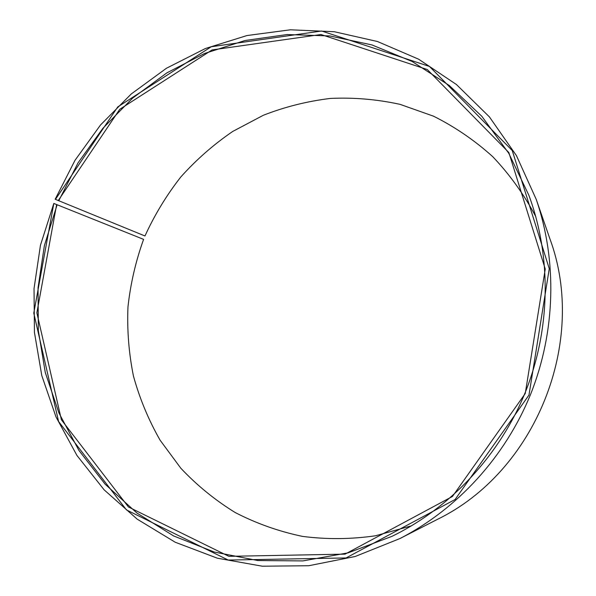 <?xml version="1.0" encoding="UTF-8"?>
<svg xmlns="http://www.w3.org/2000/svg" width="596" height="596" viewBox="0 0 596 596"><rect width="100%" height="100%" fill="white"/><g stroke="black" fill="none" stroke-linecap="round" stroke-linejoin="round"><path stroke-width="0.89" d="M55.465 199.384L117.74 106.93L211.245 46.741L321.609 31.014L429.455 66.439L512.247 150.535L549.259 268.692L528.98 395.066L455.091 499.5L346.075 557.945L228.216 560.054L126.456 509.915L58.587 421.514L33.778 313.101L53.819 203.445L40.461 245.217L34.032 288.598L34.441 332.412L41.787 375.577L56.017 416.969L76.936 455.448L104.181 489.882L137.199 519.161L175.231 542.241L217.309 558.184L262.255 566.2L308.721 565.738L355.164 556.5L399.976 538.531C457.512 508.91 505.348 456.64 530.678 394.112C555.658 331.436 557.282 260.601 536.244 199.407L516.427 155.601L489.443 116.928L456.417 84.513L418.638 59.198L377.462 41.511L334.252 31.715L290.341 29.8L246.997 35.544L205.359 48.537L166.485 68.227L131.284 93.944L100.56 124.922L74.999 160.324L55.16 199.258L144.97 235.979C154.595 214.895 166.537 195.227 180.811 176.967C196.278 159.713 213.577 144.537 232.708 131.455L263.335 115.266C284.962 106.818 307.35 101.208 330.497 98.422C353.838 97.342 377.03 99.323 400.08 104.36L433.501 116.175C454.904 126.866 474.662 140.38 492.773 156.703C509.677 174.494 524.011 194.46 535.789 216.594M58.751 200.763L78.046 162.842L102.87 128.319L132.692 98.057L166.85 72.868L204.577 53.476L245.001 40.521L287.116 34.546L329.826 35.946L371.941 44.923L412.186 61.515L449.257 85.481L481.866 116.332L508.775 153.306L528.905 195.339C551.561 256.652 550.719 328.567 525.426 391.997C499.798 455.292 450.643 507.792 391.863 536.393L348.057 552.865L302.842 560.91L257.77 560.538L214.269 552.03L173.63 535.953L136.953 513.052L105.164 484.228L78.963 450.487L58.892 412.886L45.281 372.515L38.323 330.452L38.055 287.786L44.395 245.552L57.127 204.756L143.591 239.361C135.709 261.264 130.502 283.793 127.969 306.933C127.008 330.191 128.833 353.227 133.444 376.046C139.635 398.508 148.516 419.875 160.071 440.153L180.834 468.247C196.918 485.338 215.044 500.104 235.211 512.545C256.355 523.459 278.757 531.409 302.418 536.378C326.534 539.514 350.88 539.32 375.465 535.789L411.538 525.814M536.244 199.407L549.825 238.609C588.118 341.501 535.744 471.831 436.905 519.623L399.976 538.531M58.259 200.554L119.751 109.291L212.072 49.93L320.976 34.508L427.31 69.553L508.85 152.539L545.251 269.019L525.247 393.539L452.453 496.468L345.054 554.138L228.857 556.329L128.445 506.98L61.403 419.808L36.863 312.818L56.627 204.562L57.127 204.756M53.819 203.445L56.627 204.562"/></g></svg>
